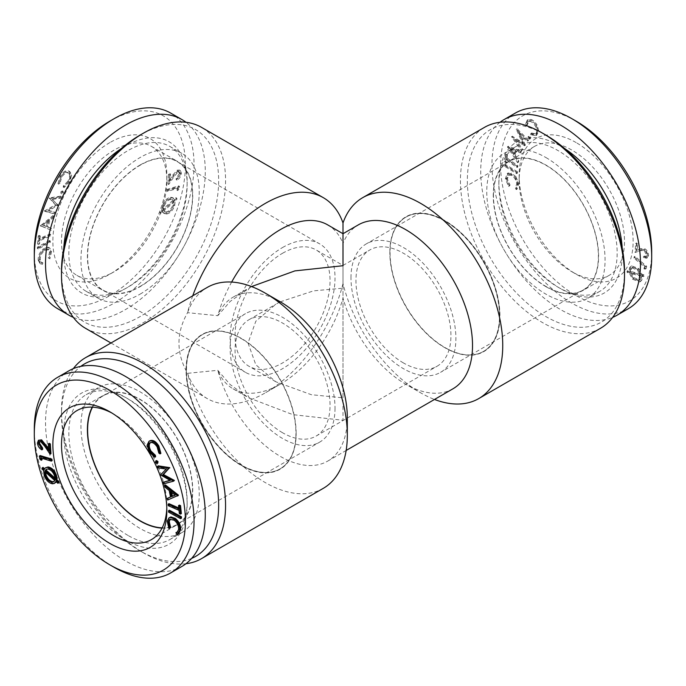 <?xml version="1.0" encoding="UTF-8"?>
<svg xmlns="http://www.w3.org/2000/svg" width="686" height="686" viewBox="0 0 686 686"><rect width="100%" height="100%" fill="white"/><g stroke="black" fill="none" stroke-linecap="round" stroke-linejoin="round"><path stroke-width="0.51" stroke-dasharray="3.43 2.57" d="M127.99 535.432A83.649 48.294 60 0 1 73.342 461.721A83.649 48.294 60 0 1 86.162 394.69A83.649 48.294 60 0 1 127.99 398.832L125.401 397.34A87.311 50.412 60 0 1 187.141 504.279A87.311 50.412 60 0 1 125.401 539.925A87.311 50.412 60 0 1 63.661 432.986A87.311 50.412 60 0 1 125.401 397.34L127.99 398.832A83.649 48.294 60 0 1 187.141 501.286A83.649 48.294 60 0 1 169.811 539.582A83.649 48.294 60 0 1 127.99 535.432M184.663 441.004A83.649 48.294 60 0 1 181.901 532.602A83.649 48.294 60 0 1 140.081 528.46A83.649 48.294 60 0 1 85.433 454.741A83.649 48.294 60 0 1 98.252 387.71A83.649 48.294 60 0 1 140.081 391.852A83.649 48.294 60 0 1 178.952 431.125M114.176 567.339A112.958 65.213 60 0 1 34.3 428.999M181.876 566.456A112.958 65.213 60 0 1 125.401 560.865A112.958 65.213 60 0 1 51.604 461.318A112.958 65.213 60 0 1 68.917 370.809M92.207 407.15A74.491 43.004 60 0 1 102.831 395.642A74.491 43.004 60 0 1 140.081 399.338A74.491 43.004 60 0 1 188.744 464.979A74.491 43.004 60 0 1 177.322 524.67A74.491 43.004 60 0 1 162.05 528.117M112.058 413.118A74.491 43.004 60 0 1 114.176 414.293L114.176 414.293A74.491 43.004 60 0 1 166.844 505.522A74.491 43.004 60 0 1 166.801 507.94M114.176 414.293L109.854 411.797L114.176 414.293M576.146 142.585A80.596 46.537 -120 0 0 519.156 175.496A80.596 46.537 -120 0 0 576.146 274.203L576.146 274.203A80.596 46.537 -120 0 0 633.135 241.3A80.596 46.537 -120 0 0 576.146 142.585M571.824 271.707L576.146 274.203L571.824 271.707A74.491 43.004 -120 0 0 609.074 275.403A74.491 43.004 -120 0 0 620.487 215.713A74.491 43.004 -120 0 0 571.824 150.062A74.491 43.004 -120 0 0 534.583 146.375A74.491 43.004 -120 0 0 519.156 180.478A74.491 43.004 -120 0 0 571.824 271.707M576.146 121.148A106.853 61.689 -120 0 0 500.591 164.777A106.853 61.689 -120 0 0 576.146 295.64A106.853 61.689 -120 0 0 651.7 252.019M515.349 113.061A112.958 65.213 -120 0 0 498.036 203.579A112.958 65.213 -120 0 0 571.824 303.118A112.958 65.213 -120 0 0 628.307 308.717M500.034 122.271A112.958 65.213 -120 0 0 488.012 213.938A112.958 65.213 -120 0 0 560.599 309.6A112.958 65.213 -120 0 0 612.675 317.369M564.801 148.665A87.311 50.412 -120 0 0 560.599 146.075A87.311 50.412 -120 0 0 498.859 181.721A87.311 50.412 -120 0 0 560.599 288.66L558.01 287.168A83.649 48.294 -120 0 0 599.838 291.31A83.649 48.294 -120 0 0 612.658 224.279A83.649 48.294 -120 0 0 558.01 150.568A83.649 48.294 -120 0 0 516.189 146.418A83.649 48.294 -120 0 0 498.859 184.714A83.649 48.294 -120 0 0 558.01 287.168L560.599 288.66A87.311 50.412 -120 0 0 622.202 248.083M545.919 286.662A74.491 43.004 60 0 1 497.256 221.021A74.491 43.004 60 0 1 508.678 161.33A74.491 43.004 60 0 1 545.919 165.026A74.491 43.004 60 0 1 594.582 230.668A74.491 43.004 60 0 1 583.169 290.358A74.491 43.004 60 0 1 545.919 286.662M545.919 157.54A83.649 48.294 60 0 1 600.567 231.259A83.649 48.294 60 0 1 587.748 298.29A83.649 48.294 60 0 1 545.919 294.148A83.649 48.294 60 0 1 491.27 220.429A83.649 48.294 60 0 1 504.099 153.398A83.649 48.294 60 0 1 545.919 157.54M282.555 253.263A67.168 38.776 -60 0 1 316.135 249.936A67.168 38.776 -60 0 1 326.433 303.752A67.168 38.776 -60 0 1 282.555 362.945A67.168 38.776 -60 0 1 248.975 366.273A67.168 38.776 -60 0 1 238.677 312.447A67.168 38.776 -60 0 1 282.555 253.263M280.291 301.806L313.605 290.855L343 288.163L343 265.448L316.135 249.936M343 288.163C343 269.915 343 248.315 343 288.163L343 397.837L311.341 394.707L275.841 381.776L255.827 364.781L248.015 343L255.827 321.22L275.841 304.224L279.065 302.449M282.555 432.737A67.168 38.776 60 0 1 238.677 373.553A67.168 38.776 60 0 1 248.975 319.727A67.168 38.776 60 0 1 282.555 323.055A67.168 38.776 60 0 1 326.433 382.248A67.168 38.776 60 0 1 316.135 436.064A67.168 38.776 60 0 1 282.555 432.737M403.445 362.945A67.168 38.776 60 0 1 359.567 303.752A67.168 38.776 60 0 1 369.865 249.936A67.168 38.776 60 0 1 403.445 253.263A67.168 38.776 60 0 1 447.323 312.447A67.168 38.776 60 0 1 437.025 366.273A67.168 38.776 60 0 1 403.445 362.945M350.983 277.813A74.182 42.832 60 0 1 366.35 243.856A74.182 42.832 60 0 1 423.519 263.733A74.182 42.832 60 0 1 455.898 338.387A74.182 42.832 60 0 1 440.541 372.352A74.182 42.832 60 0 1 383.371 352.475A74.182 42.832 60 0 1 350.983 277.813M493.466 195.561A74.182 42.832 60 0 1 508.832 161.596A74.182 42.832 60 0 1 565.993 181.473A74.182 42.832 60 0 1 598.381 256.127A74.182 42.832 60 0 1 583.014 290.092A74.182 42.832 60 0 1 525.845 270.215A74.182 42.832 60 0 1 493.466 195.561M335.017 408.187A74.182 42.832 60 0 1 319.65 442.144A74.182 42.832 60 0 1 262.481 422.267A74.182 42.832 60 0 1 230.102 347.613A74.182 42.832 60 0 1 245.459 313.648A74.182 42.832 60 0 1 302.629 333.525A74.182 42.832 60 0 1 335.017 408.187M92.507 407.167A74.182 42.832 60 0 1 102.986 395.908A74.182 42.832 60 0 1 160.155 415.785A74.182 42.832 60 0 1 192.534 490.439A74.182 42.832 60 0 1 177.168 524.404A74.182 42.832 60 0 1 162.188 527.851M191.66 558.387A111.123 64.158 60 0 1 140.081 550.892L143.528 552.882A116.011 66.979 60 0 1 61.5 410.803A116.011 66.979 60 0 1 73.325 368.631M185.966 563.729A116.011 66.979 60 0 1 143.528 552.882L140.081 550.892A111.123 64.158 60 0 1 61.5 414.79A111.123 64.158 60 0 1 80.802 366.367M323.295 488.338A116.011 66.979 60 0 1 265.285 482.592A116.011 66.979 60 0 1 187.57 373.321A116.011 66.979 120 0 0 207.283 398.6A116.011 66.979 120 0 0 265.285 392.855L265.285 392.855A116.011 66.979 120 0 0 343 283.592L343 420.278L292.828 414.636L248.358 397.64L230.23 384.623L217.796 370.303L187.57 373.321C176.105 353.11 176.105 332.89 187.57 312.679L217.796 315.697A94.642 54.64 60 0 1 233.077 297.184A94.642 54.64 60 0 1 280.394 301.866M347.313 417.783A94.642 54.64 60 0 1 327.719 461.103A94.642 54.64 60 0 1 280.394 456.422A94.642 54.64 60 0 1 217.796 370.303A94.642 54.64 120 0 0 233.077 388.816A94.642 54.64 120 0 0 280.394 384.134A94.642 54.64 120 0 0 280.394 384.126A94.642 54.64 120 0 0 343 298.016A94.642 54.64 60 0 0 405.606 384.126L420.715 392.855A116.011 66.979 60 0 1 343 283.592L343 265.722M452.923 388.816A94.642 54.64 60 0 1 405.606 384.134A94.642 54.64 60 0 1 405.606 384.126L420.715 392.855A116.011 66.979 60 0 0 434.487 399.458M231.654 282.057A94.642 54.64 120 0 0 217.796 315.697L230.23 301.377L251.573 286.559M327.719 224.897A94.642 54.64 120 0 1 343 243.41L343 233.72L343 243.41A94.642 54.64 60 0 1 358.281 224.897M600.473 328.311A116.011 66.979 60 0 1 542.472 322.557A116.011 66.979 60 0 1 466.677 220.335A116.011 66.979 60 0 1 484.462 127.373M624.5 271.21A111.123 64.158 60 0 1 545.919 316.58A111.123 64.158 60 0 1 467.346 180.478A111.123 64.158 60 0 1 545.919 135.108M61.5 271.21A111.123 64.158 120 0 0 140.081 316.58A111.123 64.158 120 0 0 218.654 180.478A111.123 64.158 120 0 0 140.081 135.108M85.527 328.311A116.011 66.979 120 0 0 143.528 322.557A116.011 66.979 120 0 0 219.323 220.335A116.011 66.979 120 0 0 201.538 127.373M280.394 384.134L265.285 392.855L280.394 384.126M192.74 295.795A116.011 66.979 120 0 0 187.57 312.679A116.011 66.979 60 0 1 207.283 287.4M109.854 142.585A80.596 46.537 120 0 0 52.865 241.3A80.596 46.537 120 0 0 109.854 274.203L109.854 274.203A80.596 46.537 120 0 0 166.844 175.496A80.596 46.537 120 0 0 109.854 142.585M114.176 271.707L109.854 274.203L114.176 271.707A74.491 43.004 120 0 0 166.844 180.478A74.491 43.004 120 0 0 151.417 146.375A74.491 43.004 120 0 0 114.176 150.062A74.491 43.004 120 0 0 65.513 215.713A74.491 43.004 120 0 0 76.926 275.403A74.491 43.004 120 0 0 114.176 271.707M140.081 165.026A74.491 43.004 120 0 0 91.418 230.668A74.491 43.004 120 0 0 102.831 290.358A74.491 43.004 120 0 0 140.081 286.662A74.491 43.004 120 0 0 188.744 221.021A74.491 43.004 120 0 0 177.322 161.33A74.491 43.004 120 0 0 140.081 165.026M34.3 252.019A106.853 61.689 120 0 0 109.854 295.64A106.853 61.689 120 0 0 185.409 164.777A106.853 61.689 120 0 0 109.854 121.148M57.693 308.717A112.958 65.213 120 0 0 114.176 303.118A112.958 65.213 120 0 0 187.964 203.579A112.958 65.213 120 0 0 170.651 113.061M73.325 317.369A112.958 65.213 120 0 0 125.401 309.6A112.958 65.213 120 0 0 197.988 213.938A112.958 65.213 120 0 0 185.966 122.271M63.798 248.083A87.311 50.412 120 0 0 125.401 288.66L127.99 287.168A83.649 48.294 120 0 0 187.141 184.714A83.649 48.294 120 0 0 169.811 146.418A83.649 48.294 120 0 0 127.99 150.568A83.649 48.294 120 0 0 73.342 224.279A83.649 48.294 120 0 0 86.162 291.31A83.649 48.294 120 0 0 127.99 287.168L125.401 288.66A87.311 50.412 120 0 0 187.141 181.721A87.311 50.412 120 0 0 125.401 146.075A87.311 50.412 120 0 0 121.199 148.665M140.081 294.148A83.649 48.294 120 0 0 194.73 220.429A83.649 48.294 120 0 0 181.901 153.398A83.649 48.294 120 0 0 140.081 157.54A83.649 48.294 120 0 0 85.433 231.259A83.649 48.294 120 0 0 98.252 298.29A83.649 48.294 120 0 0 140.081 294.148M282.555 247.526A74.182 42.832 -60 0 1 319.65 243.856A74.182 42.832 -60 0 1 331.021 303.298A74.182 42.832 -60 0 1 282.555 368.674A74.182 42.832 -60 0 1 245.459 372.352A74.182 42.832 -60 0 1 234.089 312.902A74.182 42.832 -60 0 1 282.555 247.526M140.081 286.414A74.182 42.832 120 0 0 188.539 221.046A74.182 42.832 120 0 0 177.168 161.596A74.182 42.832 120 0 0 140.081 165.275A74.182 42.832 120 0 0 91.615 230.642A74.182 42.832 120 0 0 102.986 290.092A74.182 42.832 120 0 0 140.081 286.414M69.861 171.603L68.917 171.063L69.861 171.603C66.902 170.36 63.918 172.066 60.891 176.705L58.825 184.182L60.008 183.351L61.697 177.245C64.184 173.489 66.628 172.135 69.02 173.181C71.001 174.947 70.898 177.846 68.703 181.859L64.295 186.095L64.107 187.552L69.535 182.262L71.687 175.324L69.861 171.603M67.837 181.353L63.429 185.597L63.241 187.055L68.669 181.764L70.829 174.827L68.994 171.106C66.045 169.862 63.052 171.569 60.025 176.208L57.967 183.685L59.15 182.853L60.831 176.748C63.326 172.992 65.762 171.637 68.154 172.683L69.02 173.181L68.154 172.683C70.144 174.45 70.041 177.34 67.837 181.353L68.703 181.859M63.326 192.86L63.138 191.343L61.731 192.354L61.912 193.881L63.326 192.86L62.46 192.363L62.272 190.845L63.258 191.394L62.272 190.845L60.865 191.857L61.731 192.354M60.865 191.857L60.925 193.323L61.912 193.881L61.054 193.375L62.46 192.363M52.651 199.352L60.822 198.143L61.371 196.65L49.992 198.434L56.278 205.311L45.242 211.451L55 214.092L55.557 212.566L48.552 210.756L58.25 205.191L51.793 198.854L59.956 197.645L60.822 198.143M54.314 215.713L41.246 225.934L51.279 230.342L51.622 228.704L48.303 227.323L49.658 220.781L53.962 217.402L54.314 215.713L53.448 215.207L40.303 225.814L50.412 229.844L50.755 228.206L47.437 226.826L48.792 220.283L53.096 216.905L53.448 215.207M177.991 172.066L179.492 171.989L180.272 173.978L177.125 178.754L177.031 180.135C179.535 178.677 180.993 176.413 181.421 173.352L180.392 170.54L178.111 170.643L173.584 175.633L170.119 180.795L170.557 174.133L169.399 174.69L168.756 184.491L174.073 176.568L177.991 172.066L177.134 171.56L178.626 171.491L179.406 173.481L180.272 173.978M178.094 188.213L177.657 190.588L178.969 189.336L179.518 186.369L167.83 189.902L167.556 191.403L178.094 188.213L177.237 187.715L176.799 190.091L177.657 190.588M176.997 199.214L176.714 198.134L174.87 199.78L173.507 198.151L171.637 197.739C167.984 198.331 165.189 201.127 163.251 206.126L162.693 210.696L160.687 212.489L160.961 213.586L162.968 211.785L164.443 213.698L166.252 214.083C169.931 213.5 172.743 210.696 174.698 205.671L175.213 200.784L176.997 199.214L175.848 197.637L174.004 199.283L172.64 197.654L170.771 197.242C167.127 197.834 164.331 200.629 162.385 205.62L161.827 210.199L159.821 211.983L160.104 213.089L162.11 211.288L163.585 213.2L165.386 213.586C169.065 213.003 171.877 210.19 173.832 205.174L174.347 200.286L176.131 198.717M44.376 249.207C40.568 252.465 38.802 256.29 39.076 260.671L40.886 264.041L42.3 264.436L42.892 262.901L41.735 262.549L40.251 259.831C40.071 256.221 41.537 253.108 44.659 250.476L48.989 249.627L50.472 252.397L49.083 258.339L49.924 258.828L51.587 251.488L49.821 248.075L48.826 247.715L44.376 249.207L43.518 248.709C39.702 251.968 37.936 255.784 38.21 260.174L39.076 260.671M50.275 242.407L50.31 241L38.287 247.577L38.253 248.984L50.275 242.407L49.409 241.909L49.443 240.503L50.31 241M50.747 234.475L39.985 239.157L40.311 235.89L39.153 236.396L38.356 244.405L39.514 243.899L39.839 240.649L50.593 235.958L50.747 234.475L49.881 233.977L39.128 238.659L39.985 239.157M179.406 173.481L176.259 178.257L177.125 178.754M176.259 178.257L176.165 179.638C178.669 178.18 180.126 175.916 180.555 172.846L179.526 170.042L177.254 170.145L172.718 175.136L169.253 180.298L169.691 173.635L168.533 174.193L167.89 183.994L173.215 176.07L177.134 171.56M167.89 183.994L168.756 184.491M168.533 174.193L169.399 174.69M169.691 173.635L170.557 174.133M169.253 180.298L170.119 180.795M177.254 170.145L178.111 170.643M180.555 172.846L181.421 173.352M176.165 179.638L177.031 180.135M176.799 190.091L178.111 188.839L178.969 189.336M178.111 188.839L178.652 185.872L166.964 189.405L166.689 190.897L167.556 191.403M166.689 190.897L177.237 187.715M166.964 189.405L167.83 189.902M178.652 185.872L179.518 186.369M163.277 210.242L173.146 201.392L172.761 205.251C171.14 209.29 168.859 211.528 165.909 211.974L164.426 211.648L163.277 210.242L164.143 210.739L174.004 201.89L173.618 205.749C172.006 209.787 169.725 212.025 166.775 212.471L165.292 212.154L164.143 210.739M172.812 200.355L163.002 209.136L163.431 205.637C165.009 201.555 167.281 199.3 170.248 198.846L171.783 199.18L173.669 200.852L163.86 209.633L164.288 206.134C165.875 202.061 168.147 199.798 171.114 199.343L172.649 199.677L173.669 200.852M175.848 197.637L176.714 198.134M174.004 199.283L174.87 199.78M174.347 200.286L175.213 200.784M173.832 205.174L174.698 205.671M165.386 213.586L166.252 214.083M162.11 211.288L162.968 211.785M160.104 213.089L160.961 213.586M159.821 211.983L160.687 212.489M161.827 210.199L162.693 210.696M162.385 205.62L163.251 206.126M170.771 197.242L171.637 197.739M165.909 211.974L166.775 212.471M173.146 201.392L174.004 201.89M172.761 205.251L173.618 205.749M170.248 198.846L171.114 199.343M163.002 209.136L163.86 209.633M163.431 205.637L164.288 206.134M38.21 260.174L40.028 263.544L42.3 264.436M41.434 263.939L42.026 262.395L40.868 262.052L39.385 259.325C39.205 255.724 40.68 252.611 43.793 249.978L48.123 249.129L49.606 251.899L48.226 257.842L49.066 258.322L50.73 250.99L48.955 247.577L47.969 247.217L48.826 247.715M47.969 247.217L43.518 248.709M50.73 250.99L51.587 251.488M49.066 258.322L49.924 258.828M48.226 257.842L49.083 258.339M49.606 251.899L50.472 252.397M43.793 249.978L44.659 250.476M39.385 259.325L40.251 259.831M42.026 262.395L42.892 262.901M49.443 240.503L37.421 247.08L38.287 247.577M37.421 247.08L37.387 248.486L38.253 248.984M37.387 248.486L49.409 241.909M39.128 238.659L39.454 235.392L40.311 235.89M39.454 235.392L38.296 235.898L37.49 243.907L38.648 243.401L38.973 240.151L49.735 235.461L50.593 235.958M49.735 235.461L49.881 233.977M38.973 240.151L39.839 240.649M38.648 243.401L39.514 243.899M37.49 243.907L38.356 244.405M38.296 235.898L39.153 236.396M46.459 226.449L42.798 224.974L47.54 221.261L46.459 226.449L47.325 226.955L43.664 225.471L48.397 221.758L47.325 226.955M40.38 225.437L41.246 225.934M40.303 225.814L41.169 226.311M53.096 216.905L53.962 217.402M48.792 220.283L49.658 220.781M47.437 226.826L48.303 227.323M50.755 228.206L51.622 228.704M50.412 229.844L51.279 230.342M42.798 224.974L43.664 225.471M47.54 221.261L48.397 221.758M59.956 197.645L60.505 196.153L61.371 196.65M60.505 196.153L49.126 197.937L55.42 204.814L44.376 210.954L54.143 213.586L54.7 212.06L47.686 210.259L57.392 204.694L58.25 205.191M57.392 204.694L51.793 198.854M57.247 205.08L58.113 205.577M47.686 210.259L48.552 210.756M54.7 212.06L55.557 212.566M54.143 213.586L55 214.092M44.376 210.954L45.242 211.451M44.47 210.705L45.336 211.202M55.42 204.814L56.278 205.311M49.032 198.185L49.898 198.683M49.126 197.937L49.992 198.434M60.025 176.208L60.891 176.705M57.967 183.685L58.825 184.182M70.829 174.827L71.687 175.324M68.669 181.764L69.535 182.262M63.241 187.055L64.107 187.552M63.429 185.597L64.295 186.095M60.831 176.748L61.697 177.245M59.15 182.853L60.008 183.351M536.143 125.418C533.193 120.77 530.209 119.021 527.182 120.17L525.116 125.255L526.299 125.795L527.98 121.636C530.475 120.753 532.919 122.219 535.303 126.027C537.292 130.091 537.189 132.861 534.994 134.336L530.587 133.487L530.389 134.722L535.817 135.699L536.881 135.091L535.817 135.699L537.978 131.258L536.143 125.418L537.009 124.921C534.06 120.273 531.067 118.524 528.04 119.673L527.182 120.17M528.04 119.673L525.982 124.758L527.165 125.298L528.846 121.139L527.851 121.714L528.846 121.139C531.341 120.256 533.777 121.722 536.169 125.529L535.303 126.027M536.169 125.529C538.158 129.594 538.056 132.364 535.852 133.839L534.994 134.336L535.852 133.839L531.444 132.99L530.587 133.487M529.609 139.129L529.429 137.397L528.014 136.788L528.203 138.521L529.506 139.207L530.475 138.632L529.609 139.129M529.069 138.023L530.475 138.632L530.287 136.9L528.992 136.214L528.014 136.788L528.88 136.291L529.069 138.023L528.203 138.521M518.942 133.298L527.114 141.522L527.654 140.664L516.284 129.311L522.569 143.451L511.524 136.84L521.291 150.749L521.849 149.865L514.834 139.97L524.541 145.604L518.942 133.298L519.808 132.801L527.971 141.024L527.114 141.522M520.597 151.572L507.46 146.993L517.57 162.702L517.904 161.459L514.594 156.254L515.949 151.272L520.245 152.858L520.597 151.572L521.463 151.074L508.395 146.212L518.427 162.205L518.77 160.961L515.452 155.756L516.807 150.774L521.111 152.361L521.463 151.074M644.283 250.742L646.555 255.286L645.809 256.813L643.408 256.427L643.322 257.704L646.589 258.219L647.704 255.981C647.73 253.383 646.632 251.205 644.403 249.464L639.867 249.215L636.411 250.381L636.848 244.225L635.682 243.444L635.039 252.499L640.364 250.724L645.149 250.244L647.421 254.789L646.555 255.286M644.386 267.008L643.948 268.878L645.26 269.144L645.809 266.803L634.113 256.838L633.838 258.022L644.386 267.008L645.252 266.511L644.814 268.38L643.948 268.878M643.288 276.741L642.996 275.326L641.161 274.854L637.929 269.075L630.82 266.357L629.534 267.772L628.976 271.707L626.978 271.184L627.253 272.599L629.259 273.114L632.543 279.211L639.695 281.955L640.99 280.54L641.496 276.252L643.288 276.741L644.145 276.244L643.862 274.829L642.019 274.357L638.786 268.578L631.686 265.859L630.4 267.274L629.842 271.21L627.844 270.678L628.119 272.102L630.125 272.616L633.401 278.713L640.561 281.449L641.847 280.042L642.362 275.755L644.145 276.244M510.667 173.601L507.151 173.532L505.368 178.943L508.592 186.429L509.183 185.572L506.542 179.458L507.966 175.144L510.95 175.196C514.174 176.902 516.112 179.775 516.764 183.831L515.375 188.17L516.215 189.628L517.879 184.208L515.117 177.245L510.667 173.601L511.533 173.104L508.017 173.035L506.225 178.446L505.368 178.943M516.567 173.609L516.592 172.237L504.57 164.94L504.544 166.304L516.567 173.609L517.424 173.112L517.458 171.74L516.592 172.237M517.03 166.218L506.277 158.483L506.602 155.593L505.445 154.762L504.647 161.845L505.805 162.676L506.131 159.804L516.884 167.53L517.03 166.218L517.896 165.72L507.143 157.986L506.277 158.483M647.421 254.789L646.666 256.315L644.274 255.929L643.408 256.427M644.274 255.929L644.18 257.207L647.455 257.713L648.57 255.484C648.596 252.877 647.49 250.707 645.269 248.967L640.733 248.718L637.268 249.884L637.706 243.727L636.548 242.947L635.905 252.002L641.23 250.227L645.149 250.244M635.905 252.002L635.039 252.499M636.548 242.947L635.682 243.444M637.706 243.727L636.848 244.225M637.268 249.884L636.411 250.381M645.269 248.967L644.403 249.464M648.57 255.484L647.704 255.981M644.18 257.207L643.322 257.704M644.814 268.38L646.126 268.646L645.26 269.144M646.126 268.646L646.666 266.305L634.979 256.341L634.704 257.524L633.838 258.022M634.704 257.524L645.252 266.511M634.979 256.341L634.113 256.838M646.666 266.305L645.809 266.803M631.292 272.917L641.161 275.463L640.775 278.876L639.806 279.922L633.924 277.693L631.292 272.917L630.425 273.422L640.295 275.961L639.909 279.374L638.94 280.42L633.058 278.19L630.425 273.422M640.827 274.04L631.017 271.502L631.446 268.492L632.509 267.343L638.263 269.581L640.827 274.04L639.961 274.537L630.151 271.999L630.58 268.989L631.643 267.84L637.405 270.078L639.961 274.537M643.862 274.829L642.996 275.326M642.019 274.357L641.161 274.854M642.362 275.755L641.496 276.252M641.847 280.042L640.99 280.54M633.401 278.713L632.543 279.211M630.125 272.616L629.259 273.114M628.119 272.102L627.253 272.599M627.844 270.678L626.978 271.184M629.842 271.21L628.976 271.707M630.4 267.274L629.534 267.772M638.786 268.578L637.929 269.075M633.924 277.693L633.058 278.19M641.161 275.463L640.295 275.961M640.775 278.876L639.909 279.374M638.263 269.581L637.405 270.078M631.017 271.502L630.151 271.999M631.446 268.492L630.58 268.989M506.225 178.446L509.449 185.932L508.592 186.429M509.449 185.932L510.041 185.074L507.4 178.96L508.823 174.647L511.807 174.698C515.04 176.396 516.978 179.278 517.621 183.325L516.241 187.672L517.081 189.13L518.745 183.711L515.983 176.748L515.117 177.245M515.983 176.748L511.533 173.104M518.745 183.711L517.879 184.208M517.081 189.13L516.215 189.628M516.241 187.672L515.375 188.17M517.621 183.325L516.764 183.831M511.807 174.698L510.95 175.196M507.4 178.96L506.542 179.458M510.041 185.074L509.183 185.572M517.458 171.74L505.436 164.443L504.57 164.94M505.436 164.443L505.402 165.806L504.544 166.304M505.402 165.806L517.424 173.112M507.143 157.986L507.469 155.096L506.602 155.593M507.469 155.096L506.311 154.264L505.505 161.347L506.662 162.179L506.988 159.298L517.75 167.032L516.884 167.53M517.75 167.032L517.896 165.72M506.988 159.298L506.131 159.804M506.662 162.179L505.805 162.676M505.505 161.347L504.647 161.845M506.311 154.264L505.445 154.762M514.474 154.247L510.813 148.545L515.555 150.294L514.474 154.247L513.608 154.744L509.955 149.042L514.689 150.791L513.608 154.744M508.395 146.212L507.537 146.71M508.317 146.495L507.46 146.993M521.111 152.361L520.245 152.858M516.807 150.774L515.949 151.272M515.452 155.756L514.594 156.254M518.77 160.961L517.904 161.459M518.427 162.205L517.57 162.702M510.813 148.545L509.955 149.042M515.555 150.294L514.689 150.791M527.971 141.024L528.52 140.167L527.654 140.664M528.52 140.167L517.141 128.805L523.435 142.954L512.391 136.343L522.157 150.251L522.715 149.368L515.701 139.464L525.407 145.106L524.541 145.604M525.407 145.106L519.808 132.801M525.262 145.329L524.396 145.826M515.701 139.464L514.834 139.97M522.715 149.368L521.849 149.865M522.157 150.251L521.291 150.749M512.391 136.343L511.524 136.84M512.485 136.197L511.619 136.694M523.435 142.954L522.569 143.451M517.047 128.951L516.189 129.457M517.141 128.805L516.284 129.311M530.287 136.9L529.429 137.397M525.982 124.758L525.116 125.255M531.444 132.99L531.256 134.224L536.684 135.202L538.844 130.76L537.978 131.258M538.844 130.76L537.009 124.921M531.256 134.224L530.389 134.722M527.165 125.298L526.299 125.795M55.017 478.099L55.849 478.845L55.42 475.338C53.842 471.265 51.561 469.001 48.595 468.555L46.665 469.181M53.971 481.555L55.575 479.951L45.705 471.102L45.61 472.285M175.059 495.086L176.045 494.683L171.311 490.962L171.603 492.368M54.983 479.343L55.849 478.845M54.554 475.835L55.42 475.338M47.737 469.053L48.595 468.555M44.839 471.599L45.705 471.102M54.709 480.449L55.575 479.951M175.187 495.181L176.045 494.683M170.445 491.468L171.311 490.962M168.25 505.668L169.116 505.17L168.97 503.678M179.012 510.358L179.869 509.852L169.116 505.17M179.338 513.608L180.195 513.111L179.869 509.852M181.353 513.617L180.195 513.111M178.857 508.866L179.723 508.369L179.398 505.102M178.772 507.949L179.723 508.369M181.456 518.196L169.433 511.61L169.408 510.213M168.576 512.116L169.433 511.61M167.255 521.197L168.121 520.7L169.888 517.287M168.919 528.529L169.785 528.031L168.121 520.7M170.625 527.551L169.785 528.031M174.193 520.185L175.05 519.688L170.317 519.13M178.6 529.532L179.458 529.035C179.638 525.433 178.171 522.312 175.05 519.688M177.511 531.967L179.458 529.035M176.551 534.145L177.408 533.648L176.816 532.104M178.823 533.254L177.408 533.648M43.638 470.493L44.504 469.996L42.712 468.427L43.004 467.346M41.855 468.924L42.712 468.427M44.153 475.372L45.01 474.875L44.504 469.996M52.599 483.793L53.457 483.296C49.786 482.704 46.965 479.9 45.01 474.875M55.875 481.495L56.741 480.997L56.312 481.881M55.266 482.91L53.457 483.296M58.747 482.798L56.741 480.997M43.981 469.49L46.202 467.355M52.162 460.606L41.614 457.425L41.76 458.231M40.748 457.922L41.614 457.425M39.874 459.045L40.74 458.54L40.191 455.573M42.052 459.792L40.74 458.54M50.961 453.703L45.636 445.78L41.717 441.27L39.814 441.544M40.851 441.767L41.717 441.27M48.732 450.496L49.589 449.999L49.152 443.336M48.595 448.524L49.589 449.999M37.43 443.053L38.296 442.556L39.316 439.752M42.678 449.347C40.182 447.889 38.716 445.626 38.296 442.556M164.889 487.111L165.755 486.614L165.403 484.916M169.193 490.49L170.051 489.993L165.755 486.614M170.548 497.033L171.406 496.535L170.051 489.993M170.522 496.904L171.406 496.535M167.573 500.051L168.43 499.545L168.096 497.916M178.54 495.515L168.43 499.545M160.593 474.901L167.058 468.564L158.886 467.355L158.346 465.863M166.192 469.061L167.058 468.564M160.738 475.287L161.459 474.395M170.299 480.466L171.166 479.96L161.604 474.789M169.957 480.277L171.166 479.96M163.843 483.793L164.709 483.296L164.151 481.769M174.476 480.663L164.709 483.296M158.029 467.852L158.886 467.355M157.797 463.084L156.391 462.064L156.571 460.555M155.525 462.57L156.391 462.064M147.156 445.034L148.022 444.537L149.857 440.815M149.316 451.971L150.183 451.474L148.022 444.537M155.611 456.765L150.183 451.474M157.154 446.955L158.02 446.457C155.525 442.702 153.081 441.347 150.697 442.393L149.934 442.83M158.835 453.06L159.701 452.563L158.02 446.457M160.884 453.386L159.701 452.563M296.155 433.363A77.544 44.77 -120 0 0 241.326 338.387A77.544 44.77 -120 0 0 202.55 334.545A77.544 44.77 -120 0 0 186.489 370.046A77.544 44.77 -120 0 0 241.326 465.014A77.544 44.77 -120 0 0 280.094 468.855A77.544 44.77 -120 0 0 296.155 433.363L296.155 433.612A77.852 44.95 60 0 1 241.103 465.391A77.852 44.95 60 0 1 186.06 370.046A77.852 44.95 60 0 1 241.112 338.267A77.852 44.95 60 0 1 296.155 433.612M241.103 338.515A77.544 44.77 60 0 1 291.764 406.841A77.544 44.77 60 0 1 279.879 468.984A77.544 44.77 60 0 1 241.103 465.142A77.544 44.77 60 0 1 190.451 396.808A77.544 44.77 60 0 1 202.336 334.674A77.544 44.77 60 0 1 241.103 338.515M389.845 252.637A77.544 44.77 60 0 1 405.906 217.145A77.544 44.77 60 0 1 444.674 220.986A77.544 44.77 60 0 1 499.511 315.954A77.544 44.77 60 0 1 483.45 351.455A77.544 44.77 60 0 1 444.674 347.613L444.674 347.613A77.544 44.77 60 0 1 389.845 252.637L389.845 252.388A77.852 44.95 -120 0 0 444.888 347.733A77.852 44.95 -120 0 0 499.94 315.954A77.852 44.95 -120 0 0 444.897 220.609A77.852 44.95 -120 0 0 389.845 252.388M444.897 220.858A77.544 44.77 60 0 1 495.549 289.192A77.544 44.77 60 0 1 483.664 351.326A77.544 44.77 60 0 1 444.897 347.485A77.544 44.77 60 0 1 394.236 279.159A77.544 44.77 60 0 1 406.121 217.016A77.544 44.77 60 0 1 444.897 220.858M173.215 176.07L174.073 176.568M172.718 175.136L173.584 175.633M641.23 250.227L640.364 250.724M640.733 248.718L639.867 249.215M44.77 446.277L45.636 445.78M86.162 394.69L98.252 387.71M151.417 539.625L177.322 524.67M166.844 505.522L166.844 510.504M519.156 180.478L519.156 175.496M534.583 146.375L508.678 161.33M599.838 291.31L587.748 298.29M248.975 319.727L275.832 304.224M343 265.448L369.865 249.936M508.832 161.596L366.35 243.856M177.168 524.404L319.65 442.144M327.719 461.103L346.156 450.462M233.077 297.184L248.358 288.36M110.978 343L207.283 398.6M76.926 275.403L102.831 290.358M187.141 184.714L187.141 181.721M169.811 146.418L181.901 153.398M177.168 161.596L319.65 243.856M102.986 290.092L245.459 372.352M86.162 291.31L98.252 298.29M151.417 146.375L177.322 161.33M166.844 180.478L166.844 175.496M179.492 171.989L178.626 171.491M180.392 170.54L179.526 170.042M164.443 213.698L163.585 213.2M173.507 198.151L172.64 197.654M165.292 212.154L164.426 211.648M172.649 199.677L171.783 199.18M40.886 264.041L40.028 263.544M49.821 248.075L48.955 247.577M48.989 249.627L48.123 249.129M41.735 262.549L40.868 262.052M233.077 388.816L248.358 397.64M61.5 414.79L61.5 410.803M102.986 395.908L245.459 313.648M583.014 290.092L440.541 372.352M316.135 436.064L437.025 366.273M275.832 381.776L248.975 366.273M516.189 146.418L504.099 153.398M609.074 275.403L583.169 290.358M498.859 184.714L498.859 181.721M645.809 256.813L646.666 256.315M646.589 258.219L647.455 257.713M639.695 281.955L640.561 281.449M630.82 266.357L631.686 265.859M638.94 280.42L639.806 279.922M631.643 267.84L632.509 267.343M507.151 173.532L508.017 173.035M507.966 175.144L508.823 174.647M527.011 120.264L527.877 119.767M47.068 468.881L46.202 469.378M54.417 481.358L53.559 481.855M170.72 518.839L169.862 519.336M177.983 531.761L177.117 532.259M40.217 441.192L39.359 441.698M76.926 410.597L102.831 395.642M187.141 501.286L187.141 504.279M169.811 539.582L181.901 532.602"/><path stroke-width="1.03" d="M114.176 567.339L109.854 564.852A106.853 61.689 60 0 1 34.3 433.981A106.853 61.689 60 0 1 109.854 390.36A106.853 61.689 60 0 1 185.409 521.223A106.853 61.689 60 0 1 109.854 564.852L114.176 567.339A112.958 65.213 60 0 0 170.651 572.939L181.876 566.456A112.958 65.213 60 0 0 199.189 475.938A112.958 65.213 60 0 0 125.401 376.4A112.958 65.213 60 0 0 68.917 370.809L57.693 377.283A112.958 65.213 60 0 1 114.176 382.882A112.958 65.213 60 0 1 187.964 482.421A112.958 65.213 60 0 1 170.651 572.939M34.3 433.981L34.3 428.999A112.958 65.213 60 0 1 57.693 377.283M162.05 528.117A74.491 43.004 60 0 1 140.081 520.974A74.491 43.004 60 0 1 92.207 407.15M166.801 507.94A74.491 43.004 60 0 1 151.417 539.625A74.491 43.004 60 0 1 114.176 535.938A74.491 43.004 60 0 1 65.513 470.287A74.491 43.004 60 0 1 76.926 410.597A74.491 43.004 60 0 1 112.058 413.118M109.854 411.797L109.854 411.797A80.596 46.537 60 0 1 166.844 510.504A80.596 46.537 60 0 1 109.854 543.415A80.596 46.537 60 0 1 52.865 444.7A80.596 46.537 60 0 1 109.854 411.797M612.675 317.369A112.958 65.213 -120 0 0 617.083 315.191L628.307 308.717A112.958 65.213 -120 0 0 651.7 257.001L651.7 252.019A106.853 61.689 -120 0 0 576.146 121.148L571.824 118.661A112.958 65.213 -120 0 0 515.349 113.061L504.124 119.544A112.958 65.213 -120 0 0 500.034 122.271M651.7 257.001A112.958 65.213 -120 0 0 571.824 118.661L576.146 121.148M617.083 315.191A112.958 65.213 -120 0 0 634.396 224.682A112.958 65.213 -120 0 0 560.599 125.135A112.958 65.213 -120 0 0 504.124 119.544M622.202 248.083A87.311 50.412 -120 0 0 564.801 148.665M279.065 302.449L280.291 301.806M162.188 527.851A74.182 42.832 60 0 1 87.619 429.873A74.182 42.832 60 0 1 92.507 407.167M80.802 366.367A111.123 64.158 60 0 1 140.081 369.42A111.123 64.158 60 0 1 213.672 470.845A111.123 64.158 60 0 1 191.66 558.387M73.325 368.631A116.011 66.979 60 0 1 85.527 357.689A116.011 66.979 60 0 1 143.528 363.443A116.011 66.979 60 0 1 219.323 465.665A116.011 66.979 60 0 1 201.538 558.627A116.011 66.979 60 0 1 185.966 563.729M347.313 435.233L347.313 417.783A94.642 54.64 60 0 0 280.394 301.874A94.642 54.64 60 0 1 280.394 301.874L265.285 293.145A116.011 66.979 60 0 1 347.313 435.233A116.011 66.979 60 0 1 323.295 488.338L201.538 558.627M231.654 282.057A94.642 54.64 120 0 1 280.394 229.578A94.642 54.64 120 0 1 327.719 224.897L343 233.72L358.281 224.897A94.642 54.64 60 0 1 405.606 229.578A94.642 54.64 60 0 1 467.432 312.979A94.642 54.64 60 0 1 452.923 388.816L346.156 450.462M251.573 286.559L294.894 270.893L343 265.722L343 243.41M343 233.72L343 222.941A116.011 66.979 60 0 1 362.705 197.662A116.011 66.979 60 0 1 420.715 203.408A116.011 66.979 60 0 1 496.501 305.639A116.011 66.979 60 0 1 478.717 398.6A116.011 66.979 60 0 1 434.487 399.458M624.5 275.197L624.5 271.21A111.123 64.158 60 0 0 545.919 135.108L542.472 133.118A116.011 66.979 60 0 1 624.5 275.197A116.011 66.979 60 0 1 600.473 328.311L478.717 398.6M343 265.722L343 222.941A116.011 66.979 120 0 0 323.295 197.662L201.538 127.373A116.011 66.979 120 0 0 143.528 133.118L140.081 135.108A111.123 64.158 120 0 0 61.5 271.21L61.5 275.197A116.011 66.979 120 0 0 85.527 328.311L110.978 343M140.081 135.108L143.528 133.118A116.011 66.979 120 0 0 61.5 275.197M323.295 197.662A116.011 66.979 120 0 0 265.285 203.408A116.011 66.979 120 0 0 192.74 295.795M34.3 257.001L34.3 252.019A106.853 61.689 120 0 1 109.854 121.148L114.176 118.661A112.958 65.213 120 0 0 34.3 257.001A112.958 65.213 120 0 0 57.693 308.717L68.917 315.191A112.958 65.213 120 0 0 73.325 317.369M185.966 122.271A112.958 65.213 120 0 0 181.876 119.544L170.651 113.061A112.958 65.213 120 0 0 114.176 118.661L109.854 121.148M181.876 119.544A112.958 65.213 120 0 0 125.401 125.135A112.958 65.213 120 0 0 51.604 224.682A112.958 65.213 120 0 0 68.917 315.191M121.199 148.665A87.311 50.412 120 0 0 63.798 248.083M362.705 197.662L484.462 127.373A116.011 66.979 60 0 1 542.472 133.118L545.919 135.108M85.527 357.689L207.283 287.4A116.011 66.979 60 0 1 265.285 293.145L280.394 301.874M178.952 431.125A83.649 48.294 60 0 1 184.663 441.004M46.665 469.181L46.039 470.056L55.017 478.099M45.61 472.285L46.091 474.952C47.711 479 49.992 481.238 52.942 481.675L53.971 481.555M171.603 492.368L172.392 496.158L175.059 495.086M45.173 470.553L54.983 479.343L54.554 475.835C52.976 471.762 50.704 469.498 47.737 469.053L46.202 469.378L45.173 470.553L46.039 470.056M45.225 475.449C46.845 479.497 49.126 481.735 52.076 482.181L53.559 481.855L54.709 480.449L44.839 471.599L45.225 475.449L46.091 474.952M52.076 482.181L52.942 481.675M171.526 496.655L175.187 495.181L170.445 491.468L171.526 496.655L172.392 496.158M178.857 508.866L178.531 505.599L179.689 506.105L180.495 514.114L179.338 513.608L179.012 510.358L168.25 505.668L168.104 504.184L178.857 508.866M168.542 510.71L180.564 517.287L180.598 518.693L168.576 512.116L168.542 510.71L169.408 510.213L181.43 516.79L181.456 518.196L180.598 518.693M179.775 530.381L177.957 533.751L176.551 534.145L175.959 532.602L177.117 532.259L178.6 529.532C178.78 525.93 177.305 522.809 174.193 520.185L169.862 519.336L168.379 522.106L169.759 528.048L168.919 528.529L167.255 521.197L169.03 517.784L170.017 517.424L174.467 518.916C178.283 522.175 180.049 525.99 179.775 530.381L180.632 529.884L178.823 533.254L177.957 533.751M42.138 467.843L43.981 469.49L45.336 467.861L47.214 467.449C50.858 468.041 53.654 470.836 55.6 475.827L56.158 480.406L58.156 482.189L57.881 483.296L55.875 481.495L54.4 483.407L52.599 483.793C48.92 483.21 46.108 480.397 44.153 475.372L43.638 470.493L41.855 468.924L43.004 467.346L44.453 468.641M41.186 460.297L39.874 459.045L39.334 456.079L51.021 459.611L51.296 461.103L40.748 457.922L41.186 460.297L42.052 459.792L41.76 458.231M38.579 443.688L41.726 448.455L41.82 449.845C39.316 448.387 37.85 446.123 37.43 443.053L38.459 440.249L40.731 440.352L45.267 445.343L48.732 450.496L48.294 443.842L49.452 444.399L50.095 454.201L44.77 446.277L40.851 441.767L39.359 441.698L38.579 443.688L39.445 443.19L42.592 447.958L42.678 449.347L41.82 449.845M177.605 495.644L167.573 500.051L167.23 498.413L170.548 497.033L169.193 490.49L164.889 487.111L164.537 485.414L177.605 495.644L178.463 495.146L177.683 496.012M158.029 467.852L157.48 466.36L168.859 468.144L162.565 475.021L173.609 481.16L163.843 483.793L163.285 482.267L170.299 480.466L160.593 474.901L166.192 469.061L158.029 467.852M156.374 460.666L155.593 461.103L157.12 462.064L156.931 463.582L155.525 462.57L155.713 461.052L156.571 460.555L157.986 461.567L157.797 463.084L157.137 463.462M157.797 463.084L156.931 463.582M148.991 441.312C151.94 440.069 154.933 441.775 157.96 446.415L160.018 453.892L158.835 453.06L157.154 446.955C154.659 443.199 152.223 441.844 149.831 442.89C147.842 444.657 147.944 447.546 150.148 451.56L154.556 455.804L154.744 457.262L149.316 451.971L147.156 445.034L148.991 441.312L149.857 440.815C152.806 439.572 155.791 441.27 158.818 445.917L160.884 453.386L160.018 453.892M168.104 504.184L168.97 503.678L178.772 507.949M180.495 514.114L181.353 513.617L180.555 505.608L179.689 506.105M178.531 505.599L179.398 505.102L180.555 505.608M180.564 517.287L181.43 516.79M170.017 517.424L170.883 516.927L175.333 518.419C179.149 521.669 180.915 525.493 180.632 529.884M174.467 518.916L175.333 518.419M169.03 517.784L170.883 516.927M169.759 528.048L170.625 527.551L169.236 521.609L168.379 522.106M170.317 519.13L169.236 521.609M175.959 532.602L177.511 531.967M56.312 481.881L54.4 483.407M57.881 483.296L58.747 482.798L59.022 481.692L58.156 482.189M56.158 480.406L57.024 479.908L59.022 481.692M55.6 475.827L56.466 475.329L57.024 479.908M47.214 467.449L48.071 466.952C51.724 467.543 54.52 470.339 56.466 475.329M45.336 467.861L48.071 466.952M51.296 461.103L52.162 460.606L51.887 459.106L51.021 459.611M39.334 456.079L40.191 455.573L51.887 459.106M50.095 454.201L50.961 453.703L50.318 443.902L49.452 444.399M48.294 443.842L49.152 443.336L50.318 443.902M40.731 440.352L41.597 439.855L48.595 448.524M38.459 440.249L41.597 439.855M41.726 448.455L42.592 447.958M39.814 441.544L39.445 443.19M164.537 485.414L165.403 484.916L178.463 495.146M167.23 498.413L170.522 496.904M163.285 482.267L169.957 480.277M173.609 481.16L174.381 480.406L173.515 480.912M162.565 475.021L163.431 474.523L174.381 480.406M168.953 468.392L163.431 474.523M168.859 468.144L169.811 467.895M157.48 466.36L158.346 465.863L169.716 467.638M157.12 462.064L157.986 461.567M149.119 441.235L149.857 440.815M154.744 457.262L155.611 456.765L155.413 455.307L154.556 455.804M150.148 451.56L151.006 451.062L155.413 455.307M150.697 442.393C148.708 444.159 148.811 447.049 151.006 451.062M157.96 446.415L158.818 445.917M45.267 445.343L46.133 444.845"/></g></svg>
